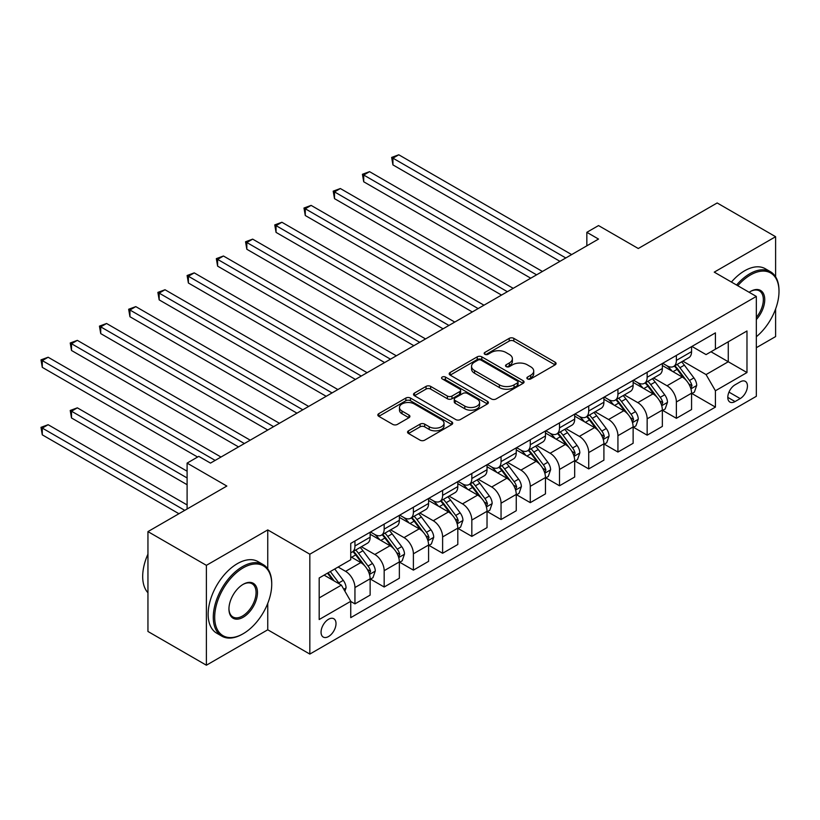 <?xml version="1.0" encoding="UTF-8"?>
<svg xmlns="http://www.w3.org/2000/svg" width="820" height="820" viewBox="0 0 820 820"><rect width="100%" height="100%" fill="white"/><g stroke="black" fill="none" stroke-linecap="round" stroke-linejoin="round"><path stroke-width="1.23" d="M527.537 378.932A2.276 1.312 0 0 0 530.745 378.932L555.13 364.849A3.249 1.876 0 0 0 556.073 363.526A3.249 1.876 0 0 0 555.13 362.204L513.822 338.363A3.249 1.876 0 0 0 509.23 338.363L484.856 352.436A2.276 1.312 0 0 0 484.189 353.358A2.276 1.312 0 0 0 484.856 354.291A2.276 1.312 0 0 0 488.064 354.291L491.221 352.467A10.383 5.996 0 0 1 505.909 352.467L509.353 354.455A10.383 5.996 0 0 1 512.387 358.688A10.383 5.996 0 0 1 509.353 362.932L506.196 364.756A2.276 1.312 0 0 0 505.53 365.679A2.276 1.312 0 0 0 506.196 366.612A2.276 1.312 0 0 0 509.404 366.612L512.561 364.787A10.383 5.996 0 0 1 527.25 364.787L530.683 366.776A10.383 5.996 0 0 1 533.728 371.009A10.383 5.996 0 0 1 530.683 375.252L527.537 377.077A2.276 1.312 0 0 0 526.87 377.999A2.276 1.312 0 0 0 527.537 378.932L527.537 377.077M328.533 636.535A10.578 6.109 120 0 0 335.441 627.218A10.578 6.109 120 0 0 333.822 618.741A10.578 6.109 120 0 0 328.533 619.264A10.578 6.109 120 0 0 321.624 628.581A10.578 6.109 120 0 0 323.244 637.058A10.578 6.109 120 0 0 328.533 636.535M408.503 430.828A3.249 1.876 0 0 0 407.55 432.15A3.249 1.876 0 0 0 408.503 433.472L420.086 440.166A3.249 1.876 0 0 0 424.678 440.166L451.758 424.534A3.249 1.876 0 0 0 452.702 423.212A3.249 1.876 0 0 0 451.758 421.88L410.451 398.038A3.249 1.876 0 0 0 405.859 398.038L378.789 413.669A3.249 1.876 0 0 0 377.835 414.992A3.249 1.876 0 0 0 378.789 416.324L392.78 424.401A3.249 1.876 0 0 0 397.372 424.401L408.965 417.708A3.249 1.876 0 0 0 409.908 416.386A3.249 1.876 0 0 0 408.965 415.063L402.015 411.056A8.682 5.012 0 0 1 399.473 407.509A8.682 5.012 0 0 1 404.834 402.876A8.682 5.012 0 0 1 414.295 403.963L441.488 419.666A8.682 5.012 0 0 1 444.03 423.212A8.682 5.012 0 0 1 438.669 427.835A8.682 5.012 0 0 1 429.208 426.748L424.678 424.135A3.249 1.876 0 0 0 420.086 424.135L408.503 430.828L408.503 433.472M775.607 276.811L775.607 236.703L717.172 202.96L638.278 248.511L598.528 225.572L586.843 232.316L598.528 239.071L210.484 463.105L198.788 456.361L187.103 463.105L187.103 508.994M267.75 568.803L267.75 529.915L206.394 565.339L147.948 531.606L226.843 486.055L187.103 463.105M267.75 529.915L309.827 554.207L756.327 296.43L756.327 396.306L309.827 654.083L309.827 554.207M775.607 236.703L714.251 272.137L756.327 296.43M491.446 398.971A3.249 1.876 0 0 0 496.038 398.971L523.119 383.329A3.249 1.876 0 0 0 524.062 382.007A3.249 1.876 0 0 0 523.119 380.685L481.811 356.843A3.249 1.876 0 0 0 477.23 356.843L450.149 372.475A3.249 1.876 0 0 0 449.196 373.797A3.249 1.876 0 0 0 450.149 375.119L491.446 398.971M443.138 379.424A2.276 1.312 0 0 1 445.444 379.742L445.444 377.046L487.439 401.287A3.249 1.876 0 0 1 488.382 402.61A3.249 1.876 0 0 1 487.439 403.932L460.358 419.563A3.249 1.876 0 0 1 455.766 419.563L414.469 395.722L414.469 393.067A3.249 1.876 0 0 0 413.516 394.399A3.249 1.876 0 0 0 414.469 395.722M414.469 393.067L426.051 386.384A3.249 1.876 0 0 1 430.643 386.384L447.392 396.05A3.249 1.876 0 0 0 451.984 396.05L459.671 391.611A3.249 1.876 0 0 0 460.625 390.289A3.249 1.876 0 0 0 459.671 388.967L442.236 378.891A2.276 1.312 0 0 1 441.57 377.969A2.276 1.312 0 0 1 442.974 376.759A2.276 1.312 0 0 1 445.444 377.046M206.394 565.339L206.394 665.215L147.948 631.472L147.948 531.606M756.327 347.711L775.607 336.579L775.607 308.966M740.193 381.864L735.048 384.826A10.25 5.914 120 0 0 728.355 393.856A10.25 5.914 120 0 0 729.923 402.077A10.25 5.914 120 0 0 735.048 401.564L740.193 398.592A10.25 5.914 120 0 0 746.887 389.561A10.25 5.914 120 0 0 745.318 381.351A10.25 5.914 120 0 0 740.193 381.864M691.926 346.429L706.061 354.599L715.419 349.197L715.419 332.869L350.745 543.414L350.745 559.742L319.185 577.967L319.185 619.53L350.745 601.316L350.745 617.644L715.419 407.099L715.419 390.771L706.061 374.576L682.824 361.148M715.419 349.197L746.979 330.983L746.979 372.546L715.419 390.771M206.394 665.215L267.75 629.791L309.827 654.083M586.843 232.316L586.843 245.815M710.971 351.76L728.273 361.753L728.273 341.776L746.979 330.983M706.061 374.576L728.273 361.753L746.979 372.546M319.185 597.934L341.386 585.111L324.095 575.127M350.745 601.449L354.947 603.879L354.947 587.54A13.222 7.636 -120 0 0 345.599 571.345L338.117 567.03M354.947 603.879L370.138 595.105L370.138 578.776A13.222 7.636 -120 0 0 360.79 562.582L350.745 556.77M370.496 579.115L384.17 587.007L384.17 570.679A13.222 7.636 -120 0 0 374.822 554.474L361.394 546.725M384.17 587.007L399.36 578.233L399.36 561.905A13.222 7.636 -120 0 0 390.012 545.71L370.138 534.23M399.719 562.243L413.393 570.136L413.393 553.807A13.222 7.636 -120 0 0 404.034 537.612L390.617 529.853M413.393 570.136L428.583 561.362L428.583 545.034A13.222 7.636 -120 0 0 419.235 528.838L399.36 517.369M428.932 545.372L442.615 553.264L442.615 536.936A13.222 7.636 -120 0 0 433.257 520.741L419.83 512.982M442.615 553.264L457.806 544.49L457.806 528.162A13.222 7.636 -120 0 0 448.458 511.967L428.583 500.497M458.154 528.5L471.828 536.393L471.828 520.064A13.222 7.636 -120 0 0 462.48 503.869L449.053 496.12M471.828 536.393L487.029 527.619L487.029 511.29A13.222 7.636 -120 0 0 477.67 495.095L457.806 483.626M487.377 511.629L501.051 519.521L501.051 503.193A13.222 7.636 -120 0 0 491.703 486.998L478.275 479.249M501.051 519.521L516.251 510.747L516.251 494.419A13.222 7.636 -120 0 0 506.893 478.224L487.029 466.754M516.6 494.757L530.274 502.65L530.274 486.321A13.222 7.636 -120 0 0 520.925 470.126L507.498 462.377M530.274 502.65L545.464 493.876L545.464 477.547A13.222 7.636 -120 0 0 536.116 461.352L516.251 449.883M545.823 477.886L559.496 485.778L559.496 469.45A13.222 7.636 -120 0 0 550.138 453.255L536.721 445.506M559.496 485.778L574.687 477.014L574.687 460.676A13.222 7.636 -120 0 0 565.339 444.481L545.464 433.011M575.035 461.014L588.719 468.917L588.719 452.578A13.222 7.636 -120 0 0 579.361 436.383L565.933 428.634M588.719 468.917L603.909 460.143L603.909 443.804A13.222 7.636 -120 0 0 594.561 427.609L574.687 416.14M604.258 444.143L617.931 452.045L617.931 435.707A13.222 7.636 -120 0 0 608.583 419.512L595.156 411.763M617.931 452.045L633.132 443.271L633.132 426.943A13.222 7.636 -120 0 0 623.784 410.738L603.909 399.268M633.481 427.271L647.154 435.174L647.154 418.835A13.222 7.636 -120 0 0 637.806 402.64L624.379 394.891M647.154 435.174L662.355 426.4L662.355 410.072A13.222 7.636 -120 0 0 652.997 393.877L633.132 382.397M662.703 410.41L676.377 418.303L676.377 401.974A13.222 7.636 -120 0 0 667.029 385.769L653.601 378.02M676.377 418.303L691.567 409.529L691.567 393.2A13.222 7.636 -120 0 0 682.22 377.005L662.355 365.525M662.703 363.301L667.029 365.802A13.222 7.636 -120 0 0 673.64 366.458A13.222 7.636 -120 0 0 676.377 360.4L676.377 355.409M633.481 380.172L637.806 382.673A13.222 7.636 -120 0 0 644.418 383.329A13.222 7.636 -120 0 0 647.154 377.272L647.154 372.28M604.258 397.044L608.583 399.545A13.222 7.636 -120 0 0 615.195 400.191A13.222 7.636 -120 0 0 617.931 394.143L617.931 389.151M575.035 413.915L579.361 416.406A13.222 7.636 -120 0 0 585.972 417.062A13.222 7.636 -120 0 0 588.719 411.015L588.719 406.023M545.823 430.787L550.138 433.278A13.222 7.636 -120 0 0 556.759 433.934A13.222 7.636 -120 0 0 559.496 427.886L559.496 422.884M516.6 447.658L520.925 450.149A13.222 7.636 -120 0 0 527.537 450.805A13.222 7.636 -120 0 0 530.274 444.758L530.274 439.756M487.377 464.53L491.703 467.021A13.222 7.636 -120 0 0 498.314 467.677A13.222 7.636 -120 0 0 501.051 461.619L501.051 456.627M458.154 481.391L462.48 483.892A13.222 7.636 -120 0 0 469.091 484.548A13.222 7.636 -120 0 0 471.828 478.49L471.828 473.499M428.932 498.263L433.257 500.764A13.222 7.636 -120 0 0 439.868 501.42A13.222 7.636 -120 0 0 442.615 495.362L442.615 490.37M399.709 515.134L404.034 517.635A13.222 7.636 -120 0 0 410.646 518.291A13.222 7.636 -120 0 0 413.393 512.233L413.393 507.242M370.496 532.006L374.822 534.507A13.222 7.636 -120 0 0 381.433 535.163A13.222 7.636 -120 0 0 384.17 529.105L384.17 524.113M691.926 393.538L715.419 407.099M673.64 366.458L688.831 357.684A13.222 7.636 -120 0 0 691.567 351.626L691.567 346.635M644.418 383.329L659.608 374.555A13.222 7.636 -120 0 0 662.355 368.498L662.355 363.506M615.195 400.191L630.395 391.427A13.222 7.636 -120 0 0 633.132 385.369L633.132 380.377M585.972 417.062L601.173 408.288A13.222 7.636 -120 0 0 603.909 402.241L603.909 397.249M556.759 433.934L571.95 425.16A13.222 7.636 -120 0 0 574.687 419.112L574.687 414.12M527.537 450.805L542.727 442.031A13.222 7.636 -120 0 0 545.464 435.984L545.464 430.982M498.314 467.677L513.505 458.903A13.222 7.636 -120 0 0 516.251 452.855L516.251 447.853M469.091 484.548L484.292 475.774A13.222 7.636 -120 0 0 487.029 469.716L487.029 464.725M439.868 501.42L455.069 492.646A13.222 7.636 -120 0 0 457.806 486.588L457.806 481.596M410.646 518.291L425.846 509.517A13.222 7.636 -120 0 0 428.583 503.459L428.583 498.468M381.433 535.163L396.624 526.389A13.222 7.636 -120 0 0 399.36 520.331L399.36 515.339M350.745 552.567A13.222 7.636 -120 0 0 352.21 552.034L367.401 543.26A13.222 7.636 -120 0 0 370.138 537.202L370.138 532.211M352.21 552.034A13.222 7.636 -120 0 0 354.947 545.976L354.947 540.985M341.386 585.111L350.745 601.316M267.75 629.791L267.75 603.366M528.439 379.25L530.683 377.948A10.383 5.996 0 0 0 533.728 373.715L533.728 371.009M512.387 358.688L512.387 361.394A10.383 5.996 0 0 1 509.353 365.628L507.098 366.929M555.078 364.88L513.822 341.058A3.249 1.876 0 0 0 509.23 341.058L485.758 354.609M523.078 383.36L481.811 359.539A3.249 1.876 0 0 0 477.23 359.539L450.19 375.15M517.379 382.94A2.276 1.312 0 0 0 518.045 382.007A2.276 1.312 0 0 0 517.379 381.085L481.125 360.154A2.276 1.312 0 0 0 477.916 360.154L474.585 362.071A10.383 5.996 0 0 0 471.541 366.314A10.383 5.996 0 0 0 474.585 370.548L499.37 384.857A10.383 5.996 0 0 0 514.048 384.857L517.379 382.94L517.379 385.636A2.276 1.312 0 0 0 518.045 384.713L518.045 382.007M471.541 366.314L471.541 369.01A10.383 5.996 0 0 0 474.585 373.254L474.585 370.548M517.379 385.636L514.048 387.553A10.383 5.996 0 0 1 499.37 387.553L474.585 373.254M414.51 395.742L426.051 389.08L426.051 386.384M460.625 390.289L460.625 392.985A3.249 1.876 0 0 1 459.671 394.317L451.984 398.756A3.249 1.876 0 0 1 447.392 398.756L430.643 389.08A3.249 1.876 0 0 0 426.051 389.08M445.444 379.742L487.387 403.963M464.776 406.084A8.682 5.012 0 0 0 474.237 407.171A8.682 5.012 0 0 0 479.597 402.538A8.682 5.012 0 0 0 477.055 399.002L467.472 393.467A3.249 1.876 0 0 0 462.88 393.467L455.192 397.905A3.249 1.876 0 0 0 454.249 399.227A3.249 1.876 0 0 0 455.192 400.56L464.776 406.084L464.776 408.79A8.682 5.012 0 0 0 474.237 409.877A8.682 5.012 0 0 0 479.597 405.244L479.597 402.538M454.249 399.227L454.249 401.933A3.249 1.876 0 0 0 455.192 403.255L455.192 400.56M464.776 408.79L455.192 403.255M444.03 423.212L444.03 425.908A8.682 5.012 0 0 1 438.669 430.541A8.682 5.012 0 0 1 429.208 429.454L424.678 426.841A3.249 1.876 0 0 0 420.086 426.841L408.544 433.503M399.473 407.509L399.473 410.215A8.682 5.012 0 0 0 402.015 413.751L402.015 411.056M408.913 417.739L402.015 413.751M451.707 424.555L410.451 400.734A3.249 1.876 0 0 0 405.859 400.734L378.83 416.345M691.567 393.733L694.376 392.114L696.713 385.369A8.764 5.053 -120 0 0 693.915 377.907L684.362 365.156A25.287 14.606 -120 0 0 681.604 361.856M672.103 371.163A25.287 14.606 -120 0 0 666.926 365.74M690.778 388.372L691.988 385.738A8.764 5.053 -120 0 0 689.476 380.47L679.923 367.719A25.287 14.606 -120 0 0 677.166 364.418M674.809 365.781A20.992 12.115 60 0 1 678.253 369.697L686.34 380.48M392.934 232.388L501.522 295.077L334.498 198.645L334.498 191.9L340.341 188.528L513.207 288.332M674.358 366.038A25.287 14.606 60 0 1 677.115 369.338L683.47 377.815M565.8 257.962L392.934 158.157L398.776 154.785L571.653 254.589M559.957 261.334L392.934 164.902L392.934 158.157L391.652 157.419L398.776 154.785M392.934 164.902L391.652 157.419M662.355 410.605L665.153 408.985L667.49 402.241A8.764 5.053 -120 0 0 664.692 394.779L655.149 382.028A25.287 14.606 -120 0 0 652.382 378.727M642.89 388.034A25.287 14.606 -120 0 0 637.704 382.612M661.555 405.244L662.765 402.61A8.764 5.053 -120 0 0 660.254 397.341L650.701 384.59A25.287 14.606 -120 0 0 647.943 381.29M645.586 382.643A20.992 12.115 60 0 1 649.04 386.568L657.117 397.351M363.711 249.259L472.299 311.948L305.276 215.516L305.276 208.772L311.118 205.389L483.984 305.204M645.135 382.909A25.287 14.606 60 0 1 647.902 386.21L654.247 394.686M633.132 427.476L635.93 425.857L638.268 419.112A8.764 5.053 -120 0 0 635.479 411.65L625.926 398.899A25.287 14.606 -120 0 0 623.169 395.599M613.668 404.906A25.287 14.606 -120 0 0 608.491 399.483M632.333 422.115L633.542 419.481A8.764 5.053 -120 0 0 631.031 414.213L621.478 401.462A25.287 14.606 -120 0 0 618.721 398.161M616.374 399.514A20.992 12.115 60 0 1 619.817 403.44L627.894 414.223M334.498 266.131L443.077 328.82L276.053 232.388L276.053 225.643L281.895 222.261L454.762 322.075M615.922 399.781A25.287 14.606 60 0 1 618.68 403.081L625.024 411.558M603.909 444.348L606.718 442.728L609.055 435.984A8.764 5.053 -120 0 0 606.257 428.522L596.704 415.771A25.287 14.606 -120 0 0 593.947 412.46M584.445 421.777A25.287 14.606 -120 0 0 579.268 416.355M603.11 438.987L604.319 436.353A8.764 5.053 -120 0 0 601.818 431.084L592.265 418.333A25.287 14.606 -120 0 0 589.498 415.033M587.151 416.386A20.992 12.115 60 0 1 590.595 420.301L598.682 431.094M305.276 283.002L413.854 345.691L246.83 249.259L246.83 242.505L252.673 239.132L425.549 338.937M586.7 416.652A25.287 14.606 60 0 1 589.457 419.953L595.812 428.429M536.587 274.833L363.711 175.029L369.553 171.657L542.43 271.461M530.745 278.205L363.711 181.773L363.711 175.029L362.43 174.281L369.553 171.657M363.711 181.773L362.43 174.281M507.365 291.705L333.207 191.152L340.341 188.528M334.498 198.645L333.207 191.152M478.142 308.576L303.984 208.024L311.118 205.389M305.276 215.516L303.984 208.024M574.687 461.219L577.495 459.6L579.832 452.855A8.764 5.053 -120 0 0 577.034 445.393L567.481 432.642A25.287 14.606 -120 0 0 564.724 429.331M555.222 438.649A25.287 14.606 -120 0 0 550.046 433.226M573.887 455.848L575.097 453.224A8.764 5.053 -120 0 0 572.596 447.956L563.043 435.205A25.287 14.606 -120 0 0 560.285 431.904M557.928 433.257A20.992 12.115 60 0 1 561.372 437.173L569.459 447.966M276.053 299.874L384.631 362.563L217.607 266.131L217.607 259.376L223.45 256.004L396.327 355.808M557.477 433.524A25.287 14.606 60 0 1 560.234 436.824L566.589 445.301M448.919 325.448L274.761 224.895L281.895 222.261M276.053 232.388L274.761 224.895M756.327 336.753A40.334 23.288 120 0 0 779 291.438A40.334 23.288 120 0 0 750.484 274.966A40.334 23.288 120 0 0 737.795 285.729M736.575 285.022A41.328 23.862 -60 0 1 749.777 273.757A41.328 23.862 -60 0 1 770.441 271.707A41.328 23.862 -60 0 1 779 290.628L779 291.438M749.142 292.279A20.162 11.644 -60 0 1 750.484 291.438L750.484 291.438A20.162 11.644 -60 0 1 764.424 296.399A20.162 11.644 -60 0 1 756.327 319.544M731.43 282.049A41.328 23.862 -60 0 1 744.632 270.784A41.328 23.862 -60 0 1 765.296 268.734L770.441 271.707M756.327 317.422A19.178 11.07 120 0 0 759.371 290.885A19.178 11.07 120 0 0 750.126 291.643M242.505 634.106L243.212 633.706A40.334 23.288 120 0 0 271.728 584.301A40.334 23.288 120 0 0 243.212 567.84A40.334 23.288 120 0 0 214.686 617.234A40.334 23.288 120 0 0 243.212 633.706L242.505 634.106A41.328 23.862 -60 0 1 221.841 636.156A41.328 23.862 -60 0 1 215.506 603.038A41.328 23.862 -60 0 1 242.505 566.62A41.328 23.862 -60 0 1 263.169 564.58A41.328 23.862 -60 0 1 271.728 583.491L271.728 584.301M243.212 617.234A20.162 11.644 -60 0 1 228.944 609.004A20.162 11.644 -60 0 1 243.212 584.301L243.212 584.301A20.162 11.644 -60 0 1 257.47 592.542A20.162 11.644 -60 0 1 243.212 617.234M228.954 608.594A19.178 11.07 120 0 0 232.921 616.968A19.178 11.07 120 0 0 242.505 616.025A19.178 11.07 120 0 0 255.03 599.123A19.178 11.07 120 0 0 252.099 583.758A19.178 11.07 120 0 0 242.853 584.516M221.841 636.156L216.705 633.183A41.328 23.862 -60 0 1 210.371 600.076A41.328 23.862 -60 0 1 237.359 563.658A41.328 23.862 -60 0 1 258.023 561.608L263.169 564.58M147.948 592.757A41.328 23.862 -60 0 1 147.948 554.125M545.464 478.091L548.272 476.471L550.609 469.716A8.764 5.053 -120 0 0 547.811 462.265L538.258 449.514A25.287 14.606 -120 0 0 535.501 446.203M525.999 455.51A25.287 14.606 -120 0 0 520.823 450.098M544.664 472.72L545.884 470.096A8.764 5.053 -120 0 0 543.373 464.827L533.82 452.076A25.287 14.606 -120 0 0 531.063 448.765M528.705 450.129A20.992 12.115 60 0 1 532.149 454.044L540.236 464.837M246.83 316.745L355.419 379.434L188.385 283.002L188.385 276.248L194.237 272.875L367.104 372.68M528.254 450.385A25.287 14.606 60 0 1 531.011 453.696L537.366 462.172M516.251 494.962L519.05 493.343L521.387 486.588A8.764 5.053 -120 0 0 518.588 479.136L509.046 466.385A25.287 14.606 -120 0 0 506.278 463.074M496.787 472.381A25.287 14.606 -120 0 0 491.6 466.969M515.452 489.591L516.661 486.967A8.764 5.053 -120 0 0 514.15 481.699L504.597 468.948A25.287 14.606 -120 0 0 501.84 465.637M499.482 467A20.992 12.115 60 0 1 502.937 470.916L511.014 481.709M217.607 333.607L326.196 396.306L159.172 299.874L159.172 293.119L165.015 289.747L337.881 389.551M499.031 467.256A25.287 14.606 60 0 1 501.799 470.567L508.144 479.044M487.029 511.834L489.827 510.214L492.164 503.459A8.764 5.053 -120 0 0 489.376 495.997L479.823 483.246A25.287 14.606 -120 0 0 477.066 479.946M467.564 489.253A25.287 14.606 -120 0 0 462.388 483.841M486.229 506.463L487.439 503.839A8.764 5.053 -120 0 0 484.928 498.57L475.374 485.819A25.287 14.606 -120 0 0 472.617 482.508M470.27 483.872A20.992 12.115 60 0 1 473.714 487.787L481.791 498.58M188.385 350.478L296.973 413.167L129.95 316.735L129.95 309.991L135.792 306.618L308.658 406.423M469.819 484.128A25.287 14.606 60 0 1 472.576 487.439L478.921 495.915M457.806 528.705L460.614 527.086L462.952 520.331A8.764 5.053 -120 0 0 460.153 512.869L450.6 500.118A25.287 14.606 -120 0 0 447.843 496.817M438.341 506.124A25.287 14.606 -120 0 0 433.165 500.702M457.006 523.334L458.216 520.71A8.764 5.053 -120 0 0 455.705 515.442L446.162 502.691A25.287 14.606 -120 0 0 443.394 499.38M441.047 500.743A20.992 12.115 60 0 1 444.491 504.659L452.578 515.452M159.172 367.35L267.75 430.039L100.727 333.607L100.727 326.862L106.569 323.49L279.446 423.294M440.596 500.999A25.287 14.606 60 0 1 443.353 504.31L449.698 512.787M428.583 545.566L431.392 543.947L433.729 537.202A8.764 5.053 -120 0 0 430.93 529.74L421.377 516.989A25.287 14.606 -120 0 0 418.62 513.689M409.118 522.996A25.287 14.606 -120 0 0 403.942 517.574M427.784 540.206L428.993 537.572A8.764 5.053 -120 0 0 426.492 532.303L416.939 519.552A25.287 14.606 -120 0 0 414.182 516.251M411.824 517.615A20.992 12.115 60 0 1 415.268 521.53L423.356 532.323M129.95 384.221L238.528 446.91L71.504 350.478L71.504 343.734L77.346 340.361L250.223 440.166M411.373 517.871A25.287 14.606 60 0 1 414.131 521.171L420.486 529.648M419.696 342.319L245.549 241.767L252.673 239.132M246.83 249.259L245.549 241.767M390.484 359.18L216.326 258.638L223.45 256.004M217.607 266.131L216.326 258.638M361.261 376.052L187.103 275.51L194.237 272.875M188.385 283.002L187.103 275.51M332.038 392.923L157.881 292.381L165.015 289.747M159.172 299.874L157.881 292.381M302.816 409.795L128.658 309.253L135.792 306.618M129.95 316.735L128.658 309.253M399.36 562.438L402.169 560.818L404.506 554.074A8.764 5.053 -120 0 0 401.708 546.612L392.155 533.861A25.287 14.606 -120 0 0 389.397 530.56M379.896 539.867A25.287 14.606 -120 0 0 374.719 534.445M398.561 557.077L399.781 554.443A8.764 5.053 -120 0 0 397.269 549.174L387.716 536.423A25.287 14.606 -120 0 0 384.959 533.123M382.602 534.476A20.992 12.115 60 0 1 386.046 538.402L394.133 549.185M100.727 401.093L197.62 457.037L42.281 367.35L42.281 360.605L48.134 357.233L221 457.037M382.151 534.742A25.287 14.606 60 0 1 384.908 538.043L391.263 546.52M273.593 426.666L99.445 326.124L106.569 323.49M100.727 333.607L99.445 326.124M370.138 579.309L372.946 577.69L375.283 570.945A8.764 5.053 -120 0 0 372.485 563.483L362.942 550.732A25.287 14.606 -120 0 0 360.175 547.432M369.348 573.949L370.558 571.314A8.764 5.053 -120 0 0 368.047 566.046L358.494 553.295A25.287 14.606 -120 0 0 355.736 549.995M353.379 551.347A20.992 12.115 60 0 1 356.833 555.273L364.91 566.056M187.103 471.203L77.346 407.837L71.504 411.22L71.504 417.964L187.103 484.702M352.928 551.614A25.287 14.606 60 0 1 355.695 554.914L362.04 563.391M71.504 417.964L70.223 410.471L187.103 477.957M70.223 410.471L77.346 407.837M244.38 443.538L70.223 342.986L77.346 340.361M71.504 350.478L70.223 342.986M344.892 591.189L346.06 587.817A8.764 5.053 -120 0 0 343.272 580.355L334.744 568.977M187.103 504.946L48.134 424.709L42.281 428.081L42.281 434.836L178.924 513.72M339.623 584.096A8.764 5.053 -120 0 0 338.824 582.918L330.306 571.54M328.113 572.811L334.232 580.98M327.498 573.159L332.694 580.099M42.281 434.836L41 427.343L184.766 510.347M41 427.343L48.134 424.709M215.158 460.409L41 359.857L48.134 357.233M42.281 367.35L41 359.857M345.599 571.345L360.79 562.582M374.822 554.474L390.012 545.71M404.034 537.612L419.235 528.838M433.257 520.741L448.458 511.967M462.48 503.869L477.67 495.095M491.703 486.998L506.893 478.224M520.925 470.126L536.116 461.352M550.138 453.255L565.339 444.481M579.361 436.383L594.561 427.609M608.583 419.512L623.784 410.738M637.806 402.64L652.997 393.877M667.029 385.769L682.22 377.005M676.377 360.4L691.567 351.626M676.377 401.974L691.567 393.2M647.154 418.835L662.355 410.072M647.154 377.272L662.355 368.498M617.931 435.707L633.132 426.943M617.931 394.143L633.132 385.369M588.719 452.578L603.909 443.804M588.719 411.015L603.909 402.241M559.496 469.45L574.687 460.676M559.496 427.886L574.687 419.112M530.274 486.321L545.464 477.547M530.274 444.758L545.464 435.984M501.051 503.193L516.251 494.419M501.051 461.619L516.251 452.855M471.828 520.064L487.029 511.29M471.828 478.49L487.029 469.716M442.615 536.936L457.806 528.162M442.615 495.362L457.806 486.588M413.393 553.807L428.583 545.034M413.393 512.233L428.583 503.459M384.17 570.679L399.36 561.905M384.17 529.105L399.36 520.331M354.947 587.54L370.138 578.776M354.947 545.976L370.138 537.202M728.98 392.124L740.193 398.592M727.801 397.382L735.048 401.564M530.683 377.948L530.683 375.252M506.196 366.612L506.196 364.756M509.353 365.628L509.353 362.932M484.856 354.291L484.856 352.436M509.23 341.058L509.23 338.363M513.822 341.058L513.822 338.363M555.13 364.849L555.13 362.204M450.149 375.119L450.149 372.475M477.23 359.539L477.23 356.843M481.811 359.539L481.811 356.843M523.119 383.329L523.119 380.685M499.37 387.553L499.37 384.857M514.048 387.553L514.048 384.857M430.643 389.08L430.643 386.384M447.392 398.756L447.392 396.05M451.984 398.756L451.984 396.05M459.671 394.317L459.671 391.611M487.439 403.932L487.439 401.287M420.086 426.841L420.086 424.135M424.678 426.841L424.678 424.135M429.208 429.454L429.208 426.748M408.965 417.708L408.965 415.063M378.789 416.324L378.789 413.669M405.859 400.734L405.859 398.038M410.451 400.734L410.451 398.038M451.758 424.534L451.758 421.88M690.922 388.854L696.651 385.533M679.923 367.719L684.362 365.156M673.035 371.696L677.115 369.338M689.476 380.47L693.915 377.907M688.779 383.893L691.988 385.738M661.699 405.726L667.439 402.405M650.701 384.59L655.149 382.028M643.813 388.567L647.902 386.21M660.254 397.341L664.692 394.779M659.557 400.765L662.765 402.61M632.476 422.597L638.216 419.276M621.478 401.462L625.926 398.899M614.6 405.439L618.68 403.081M631.031 414.213L635.479 411.65M630.344 417.636L633.542 419.481M603.253 439.458L608.993 436.148M592.265 418.333L596.704 415.771M585.377 422.31L589.457 419.953M601.818 431.084L606.257 428.522M601.121 434.508L604.319 436.353M574.031 456.33L579.771 453.019M563.043 435.205L567.481 432.642M556.155 439.182L560.234 436.824M572.596 447.956L577.034 445.393M571.899 451.379L575.097 453.224M544.818 473.202L550.548 469.891M533.82 452.076L538.258 449.514M526.932 456.053L531.011 453.696M543.373 464.827L547.811 462.265M542.676 468.251L545.884 470.096M515.595 490.073L521.335 486.762M504.597 468.948L509.046 466.385M497.709 472.925L501.799 470.567M514.15 481.699L518.588 479.136M513.453 485.112L516.661 486.967M486.373 506.944L492.113 503.634M475.374 485.819L479.823 483.246M468.486 489.796L472.576 487.439M484.928 498.57L489.376 495.997M484.241 501.983L487.439 503.839M457.15 523.816L462.89 520.505M446.162 502.691L450.6 500.118M439.274 506.668L443.353 504.31M455.705 515.442L460.153 512.869M455.018 518.855L458.216 520.71M427.927 540.688L433.667 537.377M416.939 519.552L421.377 516.989M410.051 523.529L414.131 521.171M426.492 532.303L430.93 529.74M425.795 535.726L428.993 537.572M398.704 557.559L404.444 554.238M387.716 536.423L392.155 533.861M380.828 540.4L384.908 538.043M397.269 549.174L401.708 546.612M396.572 552.598L399.781 554.443M369.492 574.43L375.232 571.109M358.494 553.295L362.942 550.732M351.606 557.272L355.695 554.914M368.047 566.046L372.485 563.483M367.35 569.47L370.558 571.314M343.785 589.262L346.009 587.981M338.824 582.918L343.272 580.355"/></g></svg>
